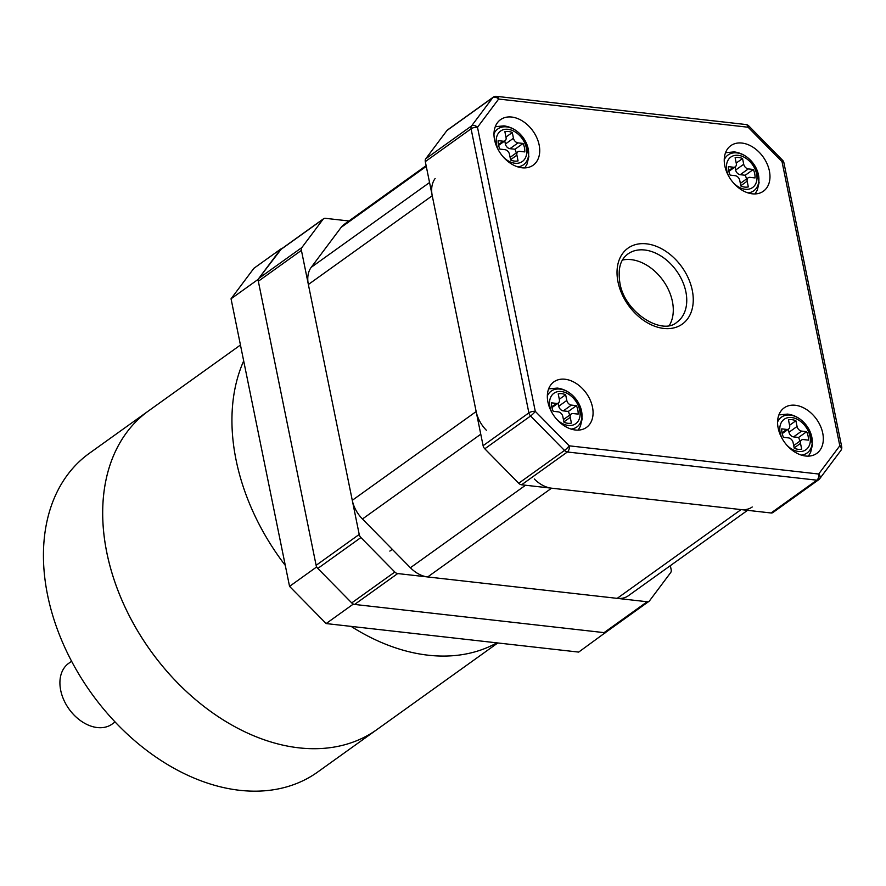 <?xml version="1.0" encoding="UTF-8"?>
<svg xmlns="http://www.w3.org/2000/svg" width="886" height="886" viewBox="0 0 886 886"><rect width="100%" height="100%" fill="white"/><g stroke="black" fill="none" stroke-linecap="round" stroke-linejoin="round"><path stroke-width="1.33" d="M747.562 510.325L628.34 595.757A28.009 19.725 -125.6 0 1 617.188 598.36L427.683 576.952A28.009 19.725 -125.6 0 1 410.406 567.738L362.452 518.997A28.009 19.725 -125.6 0 1 352.274 500.313L308.361 284.506A28.009 19.725 -125.6 0 1 311.241 267.306L341.154 227.359A28.009 19.725 -125.6 0 1 344.255 224.324L426.133 165.649M486.336 430.231A28.009 19.725 -125.6 0 1 476.159 411.547L432.246 195.74A28.009 19.725 -125.6 0 1 435.126 178.529M752.225 506.98A28.009 19.725 -125.6 0 1 741.073 509.594L551.568 488.186A28.009 19.725 -125.6 0 1 534.291 478.972M748.748 125.89A4.663 0.72 135.5 0 1 748.105 127.23A4.663 2.791 -83.6 0 0 745.946 124.527A4.663 4.663 0 0 1 748.748 125.89L782.659 160.355A4.663 0.72 -44.5 0 1 782.028 161.695L748.105 127.23L498.652 99.044A4.663 3.234 -143.2 0 0 492.727 97.693L446.943 130.497A4.663 3.289 -125.6 0 1 447.452 129.987L493.236 97.183A4.663 3.289 54.4 0 0 492.727 97.693L471.562 125.934A4.663 3.234 36.8 0 1 477.499 127.285A4.663 1.783 168.5 0 0 471.086 128.802L425.302 161.606A4.663 3.289 -125.6 0 1 425.789 158.738L446.943 130.497M840.858 450.498A4.663 3.234 -143.2 0 0 839.817 445.769A4.663 1.783 -11.5 0 1 841.7 446.777A4.663 4.663 0 0 1 840.858 450.498L819.705 478.739A4.663 3.234 36.8 0 1 819.207 479.237A4.663 3.289 54.4 0 1 818.686 479.736A4.663 4.663 0 0 0 819.705 478.739A4.663 3.234 36.8 0 0 818.664 474.021L839.817 445.769L782.028 161.695A4.663 1.783 168.5 0 1 783.9 162.692A4.663 4.663 0 0 0 782.659 160.355M771.053 512.983L816.837 480.179A4.663 3.289 54.4 0 0 818.686 479.736L772.902 512.551A4.663 3.289 -125.6 0 1 771.053 512.983L521.588 484.797A4.663 3.289 -125.6 0 1 518.709 483.258L484.797 448.792A4.663 3.289 -125.6 0 1 483.103 445.68L425.302 161.606M518.709 483.258L564.493 450.453A4.663 0.72 -44.5 0 0 569.2 445.824A4.663 2.791 96.4 0 1 567.372 451.993L521.588 484.797M483.103 445.68L528.887 412.876A4.663 1.783 -11.5 0 1 535.288 411.359A4.663 0.72 135.5 0 1 530.581 415.988L484.797 448.792M822.74 433.154A28.009 19.725 54.4 0 0 806.659 409.609A28.009 19.725 54.4 0 0 784.143 407.881A28.009 19.725 54.4 0 0 778.174 428.126A28.009 19.725 54.4 0 0 794.255 451.672A28.009 19.725 54.4 0 0 816.77 453.399A28.009 19.725 54.4 0 0 822.74 433.154M769.391 170.954A28.009 19.725 54.4 0 0 753.31 147.408A28.009 19.725 54.4 0 0 730.795 145.669A28.009 19.725 54.4 0 0 724.826 165.915A28.009 19.725 54.4 0 0 740.906 189.471A28.009 19.725 54.4 0 0 763.422 191.199A28.009 19.725 54.4 0 0 769.391 170.954M539.142 144.939A28.009 19.725 54.4 0 0 523.061 121.393A28.009 19.725 54.4 0 0 500.546 119.654A28.009 19.725 54.4 0 0 494.576 139.899A28.009 19.725 54.4 0 0 510.657 163.445A28.009 19.725 54.4 0 0 533.173 165.184A28.009 19.725 54.4 0 0 539.142 144.939M592.49 407.139A28.009 19.725 54.4 0 0 576.409 383.594A28.009 19.725 54.4 0 0 553.894 381.855A28.009 19.725 54.4 0 0 547.925 402.111A28.009 19.725 54.4 0 0 564.005 425.657A28.009 19.725 54.4 0 0 586.521 427.384A28.009 19.725 54.4 0 0 592.49 407.139M669.34 325.45A42.007 29.592 54.4 0 0 672.408 301.484A42.007 29.592 54.4 0 0 622.481 260.052M604.075 632.626L647.168 601.749A4.663 3.289 54.4 0 0 649.017 601.317L605.935 632.194A4.663 3.289 -125.6 0 1 604.075 632.626L354.61 604.44A4.663 3.289 -125.6 0 1 351.731 602.901L317.819 568.435A4.663 3.289 -125.6 0 1 316.125 565.323L258.335 281.25A4.663 3.289 -125.6 0 1 258.812 278.381L279.965 250.14A4.663 3.289 -125.6 0 1 280.485 249.63L323.567 218.753A4.663 3.289 54.4 0 0 323.058 219.263L279.965 250.14M316.125 565.323L359.218 534.446A4.663 3.289 54.4 0 0 360.912 537.558L317.819 568.435M351.731 602.901L394.824 572.035A4.663 3.289 54.4 0 0 397.703 573.563L354.61 604.44M258.812 278.381L301.904 247.504A4.663 3.289 54.4 0 0 301.417 250.373L258.335 281.25M348.918 220.979L325.428 218.321A4.663 3.289 54.4 0 0 323.567 218.753M649.017 601.317A4.663 3.289 54.4 0 0 649.538 600.808L670.691 572.566A4.663 3.289 54.4 0 0 671.167 569.698L670.348 565.656M647.168 601.749L397.703 573.563M301.904 247.504L323.058 219.263M359.218 534.446L301.417 250.373M394.824 572.035L360.912 537.558M735.015 166.989L735.635 170.046A4.663 3.289 54.4 0 0 740.209 174.697L745.237 175.262A16.336 11.507 -125.6 0 1 746.51 178.972M753.322 169.481A16.336 11.507 -125.6 0 1 755.038 177.931L750.01 177.366A4.663 3.289 54.4 0 0 748.149 177.798A4.663 3.289 54.4 0 0 747.164 181.176L748.327 186.902A16.336 11.507 -125.6 0 1 740.895 186.06L739.732 180.334A4.663 3.289 54.4 0 0 735.158 175.683L730.13 175.118A16.336 11.507 -125.6 0 1 728.403 166.657L733.442 167.232A4.663 3.289 54.4 0 0 735.291 166.789A4.663 3.289 54.4 0 0 736.288 163.423L735.125 157.697A16.336 11.507 -125.6 0 1 738.714 157.498A16.336 11.507 -125.6 0 1 742.557 158.528L743.719 164.253A4.663 3.289 54.4 0 0 748.293 168.905L753.322 169.481L745.237 175.262M742.557 158.528L736.222 163.068M504.765 140.974L505.385 144.03A4.663 3.289 54.4 0 0 509.959 148.682L514.987 149.247A16.336 11.507 -125.6 0 1 516.261 152.957M523.072 143.454A16.336 11.507 -125.6 0 1 524.789 151.916L519.761 151.351A4.663 3.289 54.4 0 0 517.9 151.783A4.663 3.289 54.4 0 0 516.903 155.161L518.066 160.887A16.336 11.507 -125.6 0 1 510.646 160.045L509.483 154.319A4.663 3.289 54.4 0 0 504.909 149.668L499.87 149.103A16.336 11.507 -125.6 0 1 498.154 140.641L503.182 141.206A4.663 3.289 54.4 0 0 505.042 140.774A4.663 3.289 54.4 0 0 506.039 137.408L504.876 131.671A16.336 11.507 -125.6 0 1 508.464 131.482A16.336 11.507 -125.6 0 1 512.296 132.512L513.459 138.238A4.663 3.289 54.4 0 0 518.044 142.89L523.072 143.454L514.987 149.247M512.296 132.512L505.961 137.053M558.114 403.174L558.734 406.231A4.663 3.289 54.4 0 0 563.308 410.882L568.336 411.447A16.336 11.507 -125.6 0 1 569.609 415.157M576.409 405.666A16.336 11.507 -125.6 0 1 578.137 414.116L573.109 413.552A4.663 3.289 54.4 0 0 571.248 413.983A4.663 3.289 54.4 0 0 570.252 417.361L571.415 423.087A16.336 11.507 -125.6 0 1 563.994 422.245L562.82 416.52A4.663 3.289 54.4 0 0 558.246 411.868L553.218 411.303A16.336 11.507 -125.6 0 1 551.502 402.842L556.53 403.418A4.663 3.289 54.4 0 0 558.39 402.975A4.663 3.289 54.4 0 0 559.387 399.608L558.213 393.882A16.336 11.507 -125.6 0 1 561.802 393.683A16.336 11.507 -125.6 0 1 565.645 394.713L566.807 400.45A4.663 3.289 54.4 0 0 571.381 405.09L576.409 405.666L568.336 411.447M565.645 394.713L559.31 399.254M788.363 429.201L788.983 432.246A4.663 3.289 54.4 0 0 793.557 436.898L798.585 437.462A16.336 11.507 -125.6 0 1 799.859 441.173M806.67 431.681A16.336 11.507 -125.6 0 1 808.386 440.132L803.358 439.567A4.663 3.289 54.4 0 0 801.498 439.999A4.663 3.289 54.4 0 0 800.501 443.377L801.675 449.102A16.336 11.507 -125.6 0 1 794.244 448.261L793.081 442.535A4.663 3.289 54.4 0 0 788.507 437.894L783.479 437.319A16.336 11.507 -125.6 0 1 781.751 428.868L786.779 429.433A4.663 3.289 54.4 0 0 788.64 429.001A4.663 3.289 54.4 0 0 789.636 425.623L788.474 419.898A16.336 11.507 -125.6 0 1 792.062 419.698A16.336 11.507 -125.6 0 1 795.894 420.739L797.068 426.465A4.663 3.289 54.4 0 0 801.642 431.105L806.67 431.681L798.585 437.462M795.894 420.739L789.57 425.269M428.171 655.197A196.039 138.083 -125.6 0 1 351.111 626.391A196.039 138.083 -125.6 0 0 462.835 654.532A196.039 138.083 -125.6 0 0 496.869 642.859A196.039 138.083 -125.6 0 1 428.171 655.197M281.261 249.077L257.97 279.5L316.479 567.073L353.071 604.263L326.148 623.567L578.68 652.096L606.223 631.984M257.97 279.5L231.047 298.792L260.296 442.59L289.556 586.377L316.479 567.073M231.047 298.792L253.872 268.325L280.807 249.021M353.071 604.263L605.614 632.803M326.148 623.567L289.556 586.377M285.281 565.401A196.039 138.083 -125.6 0 1 243.683 360.934A196.039 138.083 -125.6 0 0 285.281 565.401M497.799 642.959L376.949 729.555A196.039 138.083 -125.6 0 1 178.031 683.339A196.039 138.083 -125.6 0 1 148.582 410.86L89.331 453.311A196.039 138.083 -125.6 0 0 118.779 725.8A196.039 138.083 -125.6 0 0 317.697 772.016L376.949 729.555A196.039 138.083 -125.6 0 1 333.568 747.164A196.039 138.083 -125.6 0 1 133.022 622.869A196.039 138.083 -125.6 0 1 148.582 410.86L240.449 345.031M115.08 721.968L112.157 724.072A37.345 26.303 -125.6 0 1 74.269 715.268A37.345 26.303 -125.6 0 1 68.654 663.359L71.589 661.266M341.154 227.359L426.277 166.369M311.241 267.306L429.566 182.516M308.361 284.506L432.246 195.74M352.274 500.313L476.159 411.547M362.452 518.997L480.766 434.218M410.406 567.738L525.542 485.24M427.683 576.952L551.568 488.186M617.188 598.36L741.073 509.594M425.789 158.738L471.562 125.934A4.663 3.289 54.4 0 0 471.086 128.802L528.887 412.876A4.663 3.289 54.4 0 0 530.581 415.988L564.493 450.453A4.663 3.289 54.4 0 0 567.372 451.993L816.837 480.179A4.663 2.791 -83.6 0 0 818.664 474.021L569.2 445.824L535.288 411.359L477.499 127.285L498.652 99.044A4.663 2.791 96.4 0 0 496.481 96.341A4.663 4.663 0 0 0 493.236 97.183M676.915 322.205A42.007 29.592 54.4 0 0 685.875 291.837A42.007 29.592 54.4 0 0 661.753 256.519A42.007 29.592 54.4 0 0 627.986 253.917C622.869 257.892 617.143 264.316 619.89 282.933C624.497 312.669 662.351 335.816 676.915 322.205M692.276 290.331A46.67 32.871 -125.6 0 1 663.747 328.429A46.67 32.871 -125.6 0 1 618.007 281.936A46.67 32.871 -125.6 0 1 646.536 243.838A46.67 32.871 -125.6 0 1 692.276 290.331M733.32 182.771A18.717 13.179 54.4 0 0 745.17 189.25A18.717 13.179 54.4 0 0 756.611 173.977A18.717 13.179 54.4 0 0 738.271 155.338A18.717 13.179 54.4 0 0 729.1 176.89M724.239 159.768A22.039 15.516 -125.6 0 1 736.864 152.901A22.039 15.516 -125.6 0 1 750.774 160.488A22.039 15.516 -125.6 0 1 755.824 167.532A22.039 15.516 -125.6 0 1 747.961 192.882M747.164 181.176L740.829 185.717M748.293 168.905L740.209 174.697M743.719 164.253L735.635 170.046M733.442 167.232L728.691 170.633M503.06 156.756A18.717 13.179 54.4 0 0 514.921 163.234A18.717 13.179 54.4 0 0 526.362 147.962A18.717 13.179 54.4 0 0 508.021 129.323A18.717 13.179 54.4 0 0 498.851 150.875M493.989 133.753A22.039 15.516 -125.6 0 1 506.604 126.886A22.039 15.516 -125.6 0 1 520.514 134.462A22.039 15.516 -125.6 0 1 525.564 141.516A22.039 15.516 -125.6 0 1 517.712 166.856M516.903 155.161L510.569 159.701M518.044 142.89L509.959 148.682M513.459 138.238L505.385 144.03M503.182 141.206L498.43 144.617M556.408 418.956A18.717 13.179 54.4 0 0 568.269 425.446A18.717 13.179 54.4 0 0 579.71 410.163A18.717 13.179 54.4 0 0 561.37 391.523A18.717 13.179 54.4 0 0 552.199 413.075M547.338 395.953A22.039 15.516 -125.6 0 1 559.952 389.087A22.039 15.516 -125.6 0 1 573.862 396.673A22.039 15.516 -125.6 0 1 578.912 403.717A22.039 15.516 -125.6 0 1 571.06 429.068M570.252 417.361L563.917 421.902M571.381 405.09L563.308 410.882M566.807 400.45L558.734 406.231M556.53 403.418L551.779 406.818M786.668 444.971A18.717 13.179 54.4 0 0 798.519 451.461A18.717 13.179 54.4 0 0 809.959 436.178A18.717 13.179 54.4 0 0 791.619 417.539A18.717 13.179 54.4 0 0 782.449 439.091M777.587 421.98A22.039 15.516 -125.6 0 1 790.212 415.102A22.039 15.516 -125.6 0 1 804.111 422.688A22.039 15.516 -125.6 0 1 809.162 429.732A22.039 15.516 -125.6 0 1 801.309 455.083M800.501 443.377L794.177 447.917M801.642 431.105L793.557 436.898M797.068 426.465L788.983 432.246M786.779 429.433L782.039 432.833M496.481 96.341L745.946 124.527M783.9 162.692L841.7 446.777M748.149 177.798L740.353 183.391M735.291 166.789L728.857 171.408M755.06 193.923L757.308 190.047L759.114 182.549L755.824 167.532L750.774 160.488C746.045 155.604 740.53 152.735 734.217 151.894L725.534 152.713M517.9 151.783L510.103 157.376M505.042 140.774L498.596 145.393M524.811 167.908L527.059 164.032L528.864 156.534L525.564 141.516L520.514 134.462C515.796 129.589 510.281 126.72 503.957 125.878L495.274 126.698M571.248 413.983L563.441 419.576M558.39 402.975L551.945 407.593M578.159 430.109L580.408 426.232L582.213 418.735L578.912 403.717L573.862 396.673C569.144 391.789 563.629 388.921 557.305 388.079L548.622 388.899M389.84 551.092L392.299 549.331M801.498 439.999L793.701 445.592M788.64 429.001L782.205 433.608M808.409 456.124L810.657 452.259L812.462 444.761L809.162 429.732L804.111 422.688C799.393 417.804 793.878 414.936 787.565 414.094L778.883 414.914"/></g></svg>
